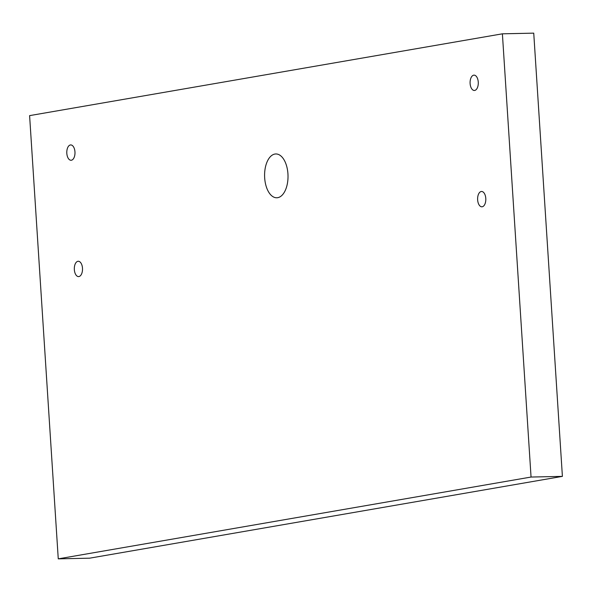<?xml version="1.0" encoding="UTF-8"?>
<svg xmlns="http://www.w3.org/2000/svg" width="592" height="592" viewBox="0 0 592 592"><rect width="100%" height="100%" fill="white"/><g stroke="black" fill="none" stroke-linecap="round" stroke-linejoin="round"><path stroke-width="0.89" d="M482.206 206.778A7.666 4.1 -91.2 0 0 485.803 198.742A7.666 4.1 -91.2 0 0 481.548 191.475A7.666 4.1 -91.2 0 0 481.222 191.505A7.666 4.1 -91.2 0 0 477.626 199.541A7.666 4.1 -91.2 0 0 481.881 206.808A7.666 4.1 -91.2 0 0 482.206 206.778M474.68 90.443A7.666 4.1 -91.2 0 0 478.277 82.414A7.666 4.1 -91.2 0 0 474.029 75.14A7.666 4.1 -91.2 0 0 473.696 75.177A7.666 4.1 -91.2 0 0 470.1 83.206A7.666 4.1 -91.2 0 0 474.355 90.472A7.666 4.1 -91.2 0 0 474.68 90.443M71.38 160.232A7.666 4.1 -91.2 0 0 74.977 152.196A7.666 4.1 -91.2 0 0 70.722 144.929A7.666 4.1 -91.2 0 0 70.396 144.959A7.666 4.1 -91.2 0 0 66.8 152.995A7.666 4.1 -91.2 0 0 71.055 160.262A7.666 4.1 -91.2 0 0 71.38 160.232M78.906 276.56A7.666 4.1 -91.2 0 0 82.503 268.531A7.666 4.1 -91.2 0 0 78.248 261.264A7.666 4.1 -91.2 0 0 77.922 261.294A7.666 4.1 -91.2 0 0 74.326 269.323A7.666 4.1 -91.2 0 0 78.581 276.597A7.666 4.1 -91.2 0 0 78.906 276.56M277.715 197.684A21.911 11.714 -91.2 0 0 287.986 174.736A21.911 11.714 -91.2 0 0 275.835 153.964A21.911 11.714 -91.2 0 0 274.888 154.053A21.911 11.714 -91.2 0 0 264.624 177.001A21.911 11.714 -91.2 0 0 276.767 197.772A21.911 11.714 -91.2 0 0 277.715 197.684M562.4 476.375L533.74 33.145L502.393 33.818L29.6 115.625L58.26 558.855L89.607 558.182L562.4 476.375L531.054 477.048L502.393 33.818M58.26 558.855L531.054 477.048"/></g></svg>
